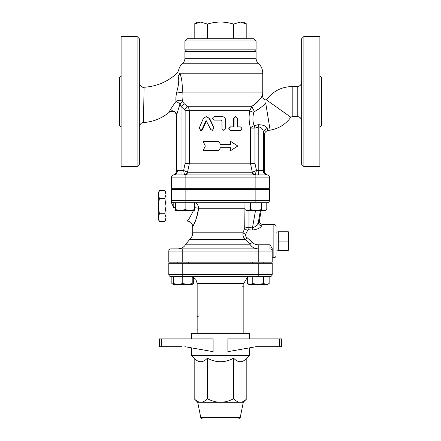 <?xml version="1.0" encoding="UTF-8"?>
<svg xmlns="http://www.w3.org/2000/svg" width="441" height="441" viewBox="0 0 441 441"><rect width="100%" height="100%" fill="white"/><g stroke="black" fill="none" stroke-linecap="round" stroke-linejoin="round"><path stroke-width="0.66" d="M303.882 36.504L301.661 38.725L301.661 164.355L303.882 166.577L303.882 36.504L319.89 36.504L319.89 166.577L303.882 166.577M176.587 115.619C175.59 111.457 173.17 110.311 169.322 112.179C161.814 118.392 153.203 121.848 143.496 122.559L144.058 87.235C141.081 88.101 138.827 83.211 139.339 82.798M177.717 88.156L176.758 92.114C175.909 95.923 175.667 99.038 176.031 101.458C172.563 106.154 170.336 109.583 169.355 111.738L169.355 111.738A4.449 4.333 0 0 1 176.587 115.118L179.978 103.927A4.449 0.628 35.6 0 0 176.031 101.458A4.449 3.539 167.7 0 1 182.541 101.606C182.094 99.407 181.968 96.507 182.15 92.908C182.618 84.529 181.83 77.958 179.774 73.189C178.048 69.86 178.048 69.86 179.774 73.189A4.449 3.715 155.2 0 1 178.032 75.968C176.824 72.203 176.824 72.203 178.032 75.968C179.068 78.796 178.958 82.858 177.717 88.156M169.664 110.95L169.868 110.575M171.406 108.106L172.878 105.912M253.873 112.24A4.449 1.477 11.2 0 1 249.727 110.697C248.696 116.893 248.978 122.697 250.56 128.122A4.449 2.381 162.2 0 1 254.187 125.751C252.594 121.6 252.495 117.097 253.873 112.24L254.573 111.523C259.727 108.69 263.431 105.79 265.675 102.814C266.419 99.269 266.419 99.269 265.675 102.814L270.118 130.156C278.751 128.618 285.658 124.318 290.851 117.251L266.392 99.848L266.16 100.113C263.663 99.396 262.478 97.742 262.599 95.151L262.748 92.908L182.15 92.908A4.449 0.722 -175.6 0 0 176.758 92.114L176.797 91.96M139.339 164.355L139.339 38.725L137.118 36.504L137.118 166.577L139.339 164.355M319.89 75.913L321.671 77.693L321.671 125.387L319.89 127.168M137.118 36.504L121.11 36.504L121.11 166.577L137.118 166.577M121.11 75.913L119.329 77.693L119.329 125.387L121.11 127.168M203.213 150.458L205.341 146.01L203.213 141.567L218.786 141.567L220.5 144.345L230.941 144.345L230.941 141.567L237.787 146.01L230.941 150.458L230.941 147.68L220.5 147.68L218.786 150.458L203.213 150.458M218.841 150.458L220.5 147.68L218.786 150.458M230.941 150.458L230.604 150.458L230.604 147.68M230.604 144.345L230.604 141.567L230.941 141.567M220.456 144.268L218.786 141.567M203.307 118.53L206.239 116.551L209.299 118.53L213.918 127.879L212.308 130.448L210.715 129.456L206.239 120.806L205.771 121.115L202.033 129.456L200.661 130.448L199.338 127.879L203.307 118.53M206.239 116.551L209.657 118.53L214.128 127.879L212.308 130.448M206.471 120.862L202.628 129.456L201.3 130.448L200.661 130.448M230.797 126.887C228.515 128.077 228.515 129.263 230.797 130.448L240.339 130.448C242.247 129.263 242.247 128.077 240.339 126.887L237.374 126.887L237.374 118.331L235.748 116.551L234.077 118.331L234.077 126.887L230.461 126.887L233.642 126.887L233.642 118.331L235.257 116.551L235.748 116.551M239.7 130.448L230.461 130.448C228.256 129.263 228.256 128.077 230.461 126.887M230.461 130.448L230.797 130.448M237.374 126.887L239.7 126.887M221.994 128.667L223.824 130.448L225.649 128.667L225.649 120.106C225.439 117.945 224.221 116.76 221.994 116.551L214.442 116.551C212.121 117.736 212.121 118.921 214.442 120.106L220.847 120.106L221.994 121.22L221.994 128.667L221.944 121.22L220.836 120.106M223.824 130.448L221.944 128.667M250.317 189.371L250.317 188.257M175.672 209.651L180.397 210.495L175.672 210.495L175.672 202.711M185.126 209.651L189.85 210.495L180.397 210.495L185.126 209.651L185.126 202.711L267.196 202.711A2.222 2.222 -0 0 0 269.418 200.49A2.222 2.222 0 0 1 267.246 202.711L267.207 202.711M189.85 210.495L194.575 209.651L194.575 210.495L189.85 210.495M261.331 209.651L264.06 210.495L255.874 210.495L261.331 209.651L261.331 202.711M247.693 210.495L250.422 209.651L255.874 210.495L246.425 210.495L244.964 209.651L247.693 210.495M266.788 209.651L265.328 210.495L264.06 210.495L266.788 209.651L266.788 202.711L267.235 202.711M194.575 202.711L194.575 209.651M244.964 202.711L244.964 209.651M250.422 202.711L250.422 209.651M252.676 263.305L252.676 262.191M173.313 283.585L178.043 284.428L173.313 284.428L173.313 276.645M182.767 283.585L187.491 284.428L178.043 284.428L182.767 283.585L182.767 276.645L269.975 276.645A2.222 2.222 0 0 0 272.196 274.423A2.222 2.222 0 0 1 269.975 276.645M187.491 284.428L192.215 283.585L192.215 284.428L187.491 284.428M263.69 283.585L266.419 284.428L258.233 284.428L263.69 283.585L263.69 276.645M250.053 284.428L252.781 283.585L258.233 284.428L248.785 284.428L247.324 283.585L250.053 284.428M269.148 283.585L267.687 284.428L266.419 284.428L269.148 283.585L269.148 276.645M192.215 276.645L192.215 283.585M247.324 276.645L247.324 283.585M252.781 276.645L252.781 283.585M192.215 284.236L193.676 283.585L193.676 277.461M258.233 263.305L258.233 274.423L272.196 274.423L272.196 263.305L168.804 263.305L168.804 274.423A2.222 2.222 0 0 0 171.025 276.645L171.852 276.645L171.852 283.585L173.313 284.236M194.183 24.084L197.711 22.05L200.76 22.05L194.183 24.084L194.183 38.725M246.817 24.084L240.24 22.05L243.289 22.05L246.817 24.084L246.817 38.725M220.5 22.05C216.437 22.033 212.049 22.712 207.342 24.084L200.76 22.05L240.24 22.05L233.658 24.084C228.951 22.712 224.563 22.033 220.5 22.05M207.342 38.725L207.342 24.084M233.658 38.725L233.658 24.084M253.851 38.725L187.149 38.725L184.922 40.952L256.078 40.952L253.851 38.725M256.078 40.952L256.078 49.844L184.922 49.844L184.922 40.952M213.119 418.95L227.881 418.95M202.413 418.95L200.776 417.61L197.711 402.275L194.183 398.747C196.537 401.123 198.731 402.297 200.76 402.275L197.711 402.275M203.814 418.95L211.195 418.95L203.814 418.95M200.776 417.61L240.224 417.61L243.289 402.275L200.76 402.275C202.794 402.297 204.988 401.123 207.342 398.747C212.049 401.123 216.437 402.297 220.5 402.275C224.563 402.297 228.951 401.123 233.658 398.747C236.012 401.123 238.206 402.297 240.24 402.275C242.269 402.297 244.463 401.123 246.817 398.747L246.817 358.169L249.408 355.578L191.592 355.578L194.183 358.169L194.183 398.747M256.116 346.687L281.645 346.687L281.645 338.903L227.881 338.903L227.881 351.67L256.116 346.687L259.093 346.687M161.456 346.687L161.456 338.903L159.355 338.903L159.355 346.687L159.355 338.903L159.355 346.687L181.907 346.687M161.456 338.903L213.119 338.903L213.119 351.67L184.884 346.687M246.817 358.169C242.429 362.921 238.046 362.921 233.658 358.169C224.888 362.921 216.112 362.921 207.342 358.169L207.342 398.747M207.342 358.169C202.954 362.921 198.571 362.921 194.183 358.169M233.658 358.169L233.658 398.747M191.592 338.903L191.592 333.346L249.408 333.346L249.408 338.903M249.408 347.872L249.408 355.578M171.025 276.645L182.767 276.645L182.767 274.423L168.804 274.423A2.222 2.222 0 0 0 171.025 276.645M247.324 277.461L243.845 283.315L243.845 333.346M243.845 283.315L197.155 283.315L197.155 333.346M198.263 330.011A1.114 1.114 0 0 1 197.645 329.818M243.845 317.779L243.845 328.898M242.737 286.65A1.114 1.114 0 0 1 243.355 286.837M198.263 316.666A1.114 1.114 0 0 1 197.645 316.478M243.845 287.764L243.845 315.558M174.212 202.711L185.126 202.711L185.126 200.49L171.582 200.49A2.222 2.222 0 0 0 173.804 202.711L173.804 207.667L171.582 203.02L171.582 200.49L171.582 203.02M185.126 188.257L171.582 188.257L171.582 177.139A2.222 2.222 0 0 1 173.396 174.956A2.222 2.222 0 0 0 171.582 177.139A2.222 2.222 0 0 1 173.804 174.917L255.874 174.917L185.126 174.917L185.126 177.139L269.418 177.139L269.418 188.257L185.126 188.257L185.126 177.139L171.582 177.139A2.222 2.222 0 0 1 173.804 174.917A4.449 3.611 -90 0 0 177.42 170.469L176.587 170.684L176.587 115.118L176.587 170.684A4.449 4.449 0 0 1 173.302 174.972A4.449 4.449 0 0 1 173.252 174.989L173.804 174.917A2.222 2.222 0 0 0 173.495 174.939A2.222 2.222 0 0 1 173.804 174.917M260.405 210.495L258.354 222.17C257.494 224.866 255.532 226.768 252.467 227.876L248.967 227.534C246.806 227.55 245.389 227.765 244.705 228.173L243.035 232.798C242.605 235.433 243.382 237.682 245.378 239.546L249.871 244.209C251.894 247.23 254.672 248.774 258.222 248.851L171.025 248.851A2.222 2.222 0 0 0 168.804 251.072L168.804 262.191L272.196 262.191L272.196 251.072A2.222 2.222 0 0 0 269.975 248.851L269.975 244.772L272.196 248.592L269.975 244.772L258.222 244.772C255.797 244.733 253.84 243.928 252.351 242.357L247.131 237.688C245.709 236.723 245.246 235.549 245.736 234.177L247.61 230.323L248.674 229.789L252.18 230.075C257.335 229.452 260.482 228.03 261.629 225.803L262.632 224.392L261.259 224.078A3.335 3.324 -64.4 0 1 259.429 220.489L258.354 222.17A3.335 3.021 -159.4 0 0 261.629 225.803M278.31 241.067L278.31 231.784L288.32 231.784L288.32 250.35L278.31 250.35L278.31 241.067L288.32 241.067M276.088 249.959L278.31 250.35M166.025 219.386L164.829 221.454L166.025 217.6L164.829 213.747L166.025 206.046L164.829 198.345L166.025 194.492L164.829 190.644L159.433 190.644L158.242 194.492L158.242 192.706L159.433 190.644M164.829 221.454L159.433 221.454L158.242 217.6L158.242 206.046L159.433 213.747L158.242 217.6L158.242 219.386L159.433 221.454M164.829 213.747L159.433 213.747M164.829 198.345L159.433 198.345L158.242 206.046L158.242 194.492L159.433 198.345M193.544 210.495L189.52 218.047L187.155 221.051L166.025 221.057L166.025 191.036L171.582 191.036M268.889 201.928L269.054 201.708A2.222 2.222 0 0 1 268.26 202.441A2.222 2.222 0 0 0 269.341 201.063A2.222 2.222 0 0 1 269.054 201.708L269.109 201.614M171.582 200.49L171.582 189.371L269.418 189.371L269.418 200.49A2.222 2.222 0 0 1 267.196 202.711L267.196 202.711A5.557 5.54 -90 0 0 266.788 202.728M193.367 225.29L192.711 226.608C192.375 223.24 190.523 221.388 187.155 221.051M194.575 202.739A5.557 4.393 90 0 1 198.544 208.273C196.769 217.667 194.905 223.62 192.949 226.139C191.19 228.824 197.419 220.07 198.544 208.273A5.557 0.601 4.8 0 0 194.575 207.705M272.196 251.072L272.196 248.592L272.196 251.072L258.233 251.072L258.222 244.772L269.975 244.772M259.413 220.594L261.182 210.495M255.521 210.495L252.467 227.876A3.335 0.287 -84.3 0 1 252.18 230.075M248.967 210.495L248.967 227.534A3.335 0.287 -84.6 0 1 248.674 229.789M244.964 206.416L244.705 228.173A3.335 2.018 -154.6 0 0 247.61 230.323M247.131 237.688A3.335 0.419 127.8 0 1 245.378 239.546L189.613 239.546C191.626 237.743 192.656 235.5 192.706 232.798L243.035 232.798A3.335 1.323 -161.9 0 0 245.736 234.177M189.613 239.546L185.843 244.209L249.871 244.209L252.351 242.357M273.867 257.742C275.217 257.61 275.956 256.871 276.088 255.521L276.088 226.613C275.956 225.263 275.217 224.524 273.867 224.392L273.867 257.742L272.196 257.742M264.402 170.678L263.536 170.507A4.449 4.355 96 0 0 267.428 174.928L255.874 174.917L255.874 188.257M184.465 174.664L184.586 174.917A3.335 3.126 90 0 0 187.651 172.238L183.616 170.469L181.03 170.469L181.03 106.59L179.978 103.927A4.449 0.612 145.2 0 0 182.541 101.606L184.239 103.712L181.03 106.59L184.658 109.803L185.132 110.697L185.132 163.357L183.616 170.469L184.465 174.664A3.335 3.037 141 0 0 187.541 172.172L189.305 163.798L185.132 163.357M254.407 49.844L256.078 51.514L256.078 58.273C256.111 60.246 256.855 61.905 258.299 63.245L182.701 63.245L258.299 63.245C261.193 65.93 262.676 69.243 262.748 73.189L179.774 73.189M258.04 124.704L254.187 125.751A4.449 0.369 -106.7 0 1 254.959 128.122L258.79 126.953C261.436 127.289 263.018 129.119 263.536 132.443A4.449 3.848 159.5 0 1 267.274 128.629C266.364 126.082 263.288 124.775 258.04 124.704A4.449 0.369 -107.3 0 1 258.79 126.953L258.79 170.469L256.469 170.469L252.158 172.238A3.335 3.015 -90 0 0 255.113 174.917L256.469 170.469L254.959 163.357L250.56 163.798L189.305 163.798L189.294 110.697C189.233 108.828 188.522 107.345 187.16 106.248L184.239 103.712M259.721 108.392L254.573 111.523A4.449 0.689 59.1 0 1 251.938 106.248C259.793 101.854 263.652 93.012 262.384 95.515C261.425 98.233 257.946 101.81 251.938 106.248C259.793 101.854 263.652 93.012 262.384 95.515C261.425 98.233 257.946 101.81 251.938 106.248L249.727 110.697L185.132 110.697M265.989 101.739L266.144 100.791M268.134 130.448L267.274 128.629M267.196 174.917A2.222 2.222 0 0 1 269.418 177.139A2.222 2.222 0 0 0 267.196 174.917A4.449 4.008 90 0 1 263.189 170.469L263.536 170.507L263.536 132.443L264.402 134.83M250.549 163.798L252.296 172.172A3.335 2.949 -133.5 0 0 255.361 174.664M251.938 106.248L187.16 106.248L184.658 109.803M173.252 174.989A4.449 4.449 0 0 0 173.28 174.978L173.302 174.972A4.449 4.449 0 0 0 176.587 170.684M186.593 49.844L184.922 51.514L256.078 51.514M301.661 82.087C301.396 84.788 299.913 86.271 297.212 86.53L297.212 116.551C299.913 116.815 301.396 118.298 301.661 120.999M297.212 86.53L292.207 86.53L292.207 116.551L297.212 116.551M209.657 118.53L209.299 118.53M202.628 129.456L202.033 129.456M206.245 121.115L205.771 121.115M233.642 118.331L234.077 118.331M279.544 338.903L279.544 346.687M182.767 263.305L182.767 274.423L258.233 274.423L258.233 276.645M255.874 189.371L255.874 200.49L269.418 200.49A2.222 2.222 0 0 1 267.196 202.711M185.126 189.371L185.126 200.49L255.874 200.49L255.874 202.711M173.804 207.667L175.672 207.667M182.767 248.851L182.767 251.072L168.804 251.072A2.222 2.222 0 0 1 171.025 248.851M182.767 262.191L182.767 251.072L258.233 251.072L258.233 262.191M198.544 208.273L244.964 208.273M181.03 174.917L181.03 170.469L177.42 170.469M250.56 163.798L250.56 128.122L254.959 128.122L254.959 163.357M263.189 170.469L258.79 170.469A4.449 0.386 -90 0 1 258.404 174.917M252.158 172.238L187.651 172.238M256.078 58.273L184.922 58.273C184.889 60.246 184.145 61.905 182.701 63.245C180.485 65.262 179.079 67.743 178.489 70.681L177.133 73.118C172.475 77.456 167.216 80.857 161.351 83.332C155.805 85.598 150.045 86.899 144.058 87.235M143.496 122.559C140.888 122.245 138.976 126.165 139.339 126.997M190.683 189.371L190.683 188.257M179.564 189.371L179.564 188.257M261.436 189.371L261.436 188.257M188.324 263.305L188.324 262.191M177.205 263.305L177.205 262.191M263.795 263.305L263.795 262.191M192.215 284.428L193.676 283.585M173.313 284.428L171.852 283.585M240.224 417.61L238.587 418.95M243.289 402.275L246.817 398.747M191.592 347.872L191.592 355.578M197.155 283.315L195.776 279.258L192.215 276.871M276.088 232.175L278.31 231.784M166.025 192.706L164.829 190.644M261.199 210.495L259.435 220.533C259.451 222.424 260.058 223.604 261.259 224.072M185.843 244.209C184.084 247.18 181.483 248.73 178.032 248.851M192.706 226.608L192.706 232.798M273.867 224.392L262.632 224.392M270.118 130.156L268.15 130.475C265.835 131.032 264.589 132.493 264.413 134.863L264.413 170.684C263.718 173.037 268.128 175.518 267.698 174.972L267.698 174.972M266.392 99.848C272.847 91.243 281.452 86.805 292.207 86.53M290.851 117.251L292.207 116.551M184.922 51.514L184.922 58.273M262.748 73.189L262.748 92.908"/></g></svg>
